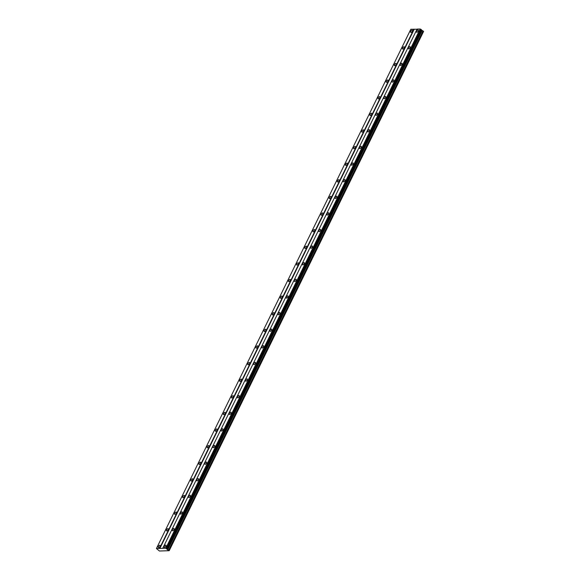 <?xml version="1.0" encoding="UTF-8"?>
<svg xmlns="http://www.w3.org/2000/svg" width="580" height="580" viewBox="0 0 580 580"><rect width="100%" height="100%" fill="white"/><g stroke="black" fill="none" stroke-linecap="round" stroke-linejoin="round"><path stroke-width="0.87" d="M412.351 31.276A1.349 0.674 -52.3 0 0 412.365 30.233A1.349 0.674 -52.3 0 0 410.741 31.32A1.349 0.674 -52.3 0 0 410.72 32.364A1.349 0.674 -52.3 0 0 412.351 31.276M160 546.382A1.349 0.674 -52.3 0 0 160.022 545.338A1.349 0.674 -52.3 0 0 158.391 546.425A1.349 0.674 -52.3 0 0 158.376 547.469A1.349 0.674 -52.3 0 0 160 546.382M168.142 529.765A1.349 0.674 -52.3 0 0 168.164 528.721A1.349 0.674 -52.3 0 0 166.532 529.808A1.349 0.674 -52.3 0 0 166.518 530.852A1.349 0.674 -52.3 0 0 168.142 529.765M176.284 513.148A1.349 0.674 -52.3 0 0 176.298 512.104A1.349 0.674 -52.3 0 0 174.674 513.191A1.349 0.674 -52.3 0 0 174.653 514.235A1.349 0.674 -52.3 0 0 176.284 513.148M184.425 496.531A1.349 0.674 -52.3 0 0 184.44 495.487A1.349 0.674 -52.3 0 0 182.816 496.582A1.349 0.674 -52.3 0 0 182.794 497.618A1.349 0.674 -52.3 0 0 184.425 496.531M192.56 479.914A1.349 0.674 -52.3 0 0 192.582 478.87A1.349 0.674 -52.3 0 0 190.95 479.964A1.349 0.674 -52.3 0 0 190.936 481.001A1.349 0.674 -52.3 0 0 192.56 479.914M200.702 463.297A1.349 0.674 -52.3 0 0 200.724 462.253A1.349 0.674 -52.3 0 0 199.092 463.348A1.349 0.674 -52.3 0 0 199.078 464.391A1.349 0.674 -52.3 0 0 200.702 463.297M208.844 446.68A1.349 0.674 -52.3 0 0 208.858 445.643A1.349 0.674 -52.3 0 0 207.234 446.73A1.349 0.674 -52.3 0 0 207.219 447.774A1.349 0.674 -52.3 0 0 208.844 446.68M216.985 430.063A1.349 0.674 -52.3 0 0 217 429.026A1.349 0.674 -52.3 0 0 215.376 430.113A1.349 0.674 -52.3 0 0 215.354 431.158A1.349 0.674 -52.3 0 0 216.985 430.063M225.127 413.453A1.349 0.674 -52.3 0 0 225.142 412.409A1.349 0.674 -52.3 0 0 223.518 413.497A1.349 0.674 -52.3 0 0 223.496 414.54A1.349 0.674 -52.3 0 0 225.127 413.453M233.262 396.836A1.349 0.674 -52.3 0 0 233.283 395.792A1.349 0.674 -52.3 0 0 231.652 396.879A1.349 0.674 -52.3 0 0 231.637 397.923A1.349 0.674 -52.3 0 0 233.262 396.836M241.403 380.219A1.349 0.674 -52.3 0 0 241.425 379.175A1.349 0.674 -52.3 0 0 239.794 380.262A1.349 0.674 -52.3 0 0 239.779 381.307A1.349 0.674 -52.3 0 0 241.403 380.219M249.545 363.602A1.349 0.674 -52.3 0 0 249.56 362.558A1.349 0.674 -52.3 0 0 247.936 363.645A1.349 0.674 -52.3 0 0 247.914 364.689A1.349 0.674 -52.3 0 0 249.545 363.602M257.687 346.985A1.349 0.674 -52.3 0 0 257.701 345.941A1.349 0.674 -52.3 0 0 256.077 347.029A1.349 0.674 -52.3 0 0 256.055 348.072A1.349 0.674 -52.3 0 0 257.687 346.985M265.821 330.368A1.349 0.674 -52.3 0 0 265.843 329.324A1.349 0.674 -52.3 0 0 264.219 330.419A1.349 0.674 -52.3 0 0 264.197 331.455A1.349 0.674 -52.3 0 0 265.821 330.368M273.963 313.751A1.349 0.674 -52.3 0 0 273.985 312.707A1.349 0.674 -52.3 0 0 272.353 313.802A1.349 0.674 -52.3 0 0 272.339 314.839A1.349 0.674 -52.3 0 0 273.963 313.751M282.105 297.134A1.349 0.674 -52.3 0 0 282.126 296.09A1.349 0.674 -52.3 0 0 280.495 297.185A1.349 0.674 -52.3 0 0 280.481 298.229A1.349 0.674 -52.3 0 0 282.105 297.134M290.246 280.517A1.349 0.674 -52.3 0 0 290.261 279.48A1.349 0.674 -52.3 0 0 288.637 280.568A1.349 0.674 -52.3 0 0 288.615 281.612A1.349 0.674 -52.3 0 0 290.246 280.517M298.388 263.9A1.349 0.674 -52.3 0 0 298.403 262.863A1.349 0.674 -52.3 0 0 296.779 263.951A1.349 0.674 -52.3 0 0 296.757 264.995A1.349 0.674 -52.3 0 0 298.388 263.9M306.523 247.29A1.349 0.674 -52.3 0 0 306.544 246.246A1.349 0.674 -52.3 0 0 304.921 247.334A1.349 0.674 -52.3 0 0 304.899 248.378A1.349 0.674 -52.3 0 0 306.523 247.29M314.664 230.673A1.349 0.674 -52.3 0 0 314.686 229.629A1.349 0.674 -52.3 0 0 313.055 230.717A1.349 0.674 -52.3 0 0 313.04 231.761A1.349 0.674 -52.3 0 0 314.664 230.673M322.806 214.056A1.349 0.674 -52.3 0 0 322.828 213.012A1.349 0.674 -52.3 0 0 321.197 214.1A1.349 0.674 -52.3 0 0 321.182 215.144A1.349 0.674 -52.3 0 0 322.806 214.056M330.948 197.439A1.349 0.674 -52.3 0 0 330.962 196.395A1.349 0.674 -52.3 0 0 329.339 197.483A1.349 0.674 -52.3 0 0 329.317 198.527A1.349 0.674 -52.3 0 0 330.948 197.439M339.09 180.822A1.349 0.674 -52.3 0 0 339.104 179.778A1.349 0.674 -52.3 0 0 337.48 180.866A1.349 0.674 -52.3 0 0 337.458 181.91A1.349 0.674 -52.3 0 0 339.09 180.822M347.224 164.205A1.349 0.674 -52.3 0 0 347.246 163.161A1.349 0.674 -52.3 0 0 345.615 164.256A1.349 0.674 -52.3 0 0 345.6 165.293A1.349 0.674 -52.3 0 0 347.224 164.205M355.366 147.588A1.349 0.674 -52.3 0 0 355.388 146.544A1.349 0.674 -52.3 0 0 353.756 147.639A1.349 0.674 -52.3 0 0 353.742 148.683A1.349 0.674 -52.3 0 0 355.366 147.588M363.508 130.971A1.349 0.674 -52.3 0 0 363.522 129.927A1.349 0.674 -52.3 0 0 361.898 131.022A1.349 0.674 -52.3 0 0 361.884 132.066A1.349 0.674 -52.3 0 0 363.508 130.971M371.649 114.354A1.349 0.674 -52.3 0 0 371.664 113.318A1.349 0.674 -52.3 0 0 370.04 114.405A1.349 0.674 -52.3 0 0 370.018 115.449A1.349 0.674 -52.3 0 0 371.649 114.354M379.791 97.744A1.349 0.674 -52.3 0 0 379.806 96.7A1.349 0.674 -52.3 0 0 378.182 97.788A1.349 0.674 -52.3 0 0 378.16 98.832A1.349 0.674 -52.3 0 0 379.791 97.744M387.926 81.127A1.349 0.674 -52.3 0 0 387.947 80.083A1.349 0.674 -52.3 0 0 386.316 81.171A1.349 0.674 -52.3 0 0 386.302 82.215A1.349 0.674 -52.3 0 0 387.926 81.127M396.067 64.511A1.349 0.674 -52.3 0 0 396.089 63.467A1.349 0.674 -52.3 0 0 394.458 64.554A1.349 0.674 -52.3 0 0 394.443 65.598A1.349 0.674 -52.3 0 0 396.067 64.511M404.209 47.894A1.349 0.674 -52.3 0 0 404.224 46.849A1.349 0.674 -52.3 0 0 402.6 47.937A1.349 0.674 -52.3 0 0 402.578 48.981A1.349 0.674 -52.3 0 0 404.209 47.894M418.202 31.102A1.349 0.674 -52.3 0 0 418.216 30.066A1.349 0.674 -52.3 0 0 416.592 31.153A1.349 0.674 -52.3 0 0 416.571 32.197A1.349 0.674 -52.3 0 0 418.202 31.102M165.851 546.208A1.349 0.674 -52.3 0 0 165.873 545.164A1.349 0.674 -52.3 0 0 164.242 546.259A1.349 0.674 -52.3 0 0 164.227 547.295A1.349 0.674 -52.3 0 0 165.851 546.208M173.993 529.591A1.349 0.674 -52.3 0 0 174.014 528.547A1.349 0.674 -52.3 0 0 172.383 529.641A1.349 0.674 -52.3 0 0 172.369 530.686A1.349 0.674 -52.3 0 0 173.993 529.591M182.135 512.974A1.349 0.674 -52.3 0 0 182.149 511.937A1.349 0.674 -52.3 0 0 180.525 513.024A1.349 0.674 -52.3 0 0 180.503 514.068A1.349 0.674 -52.3 0 0 182.135 512.974M190.276 496.357A1.349 0.674 -52.3 0 0 190.291 495.32A1.349 0.674 -52.3 0 0 188.667 496.408A1.349 0.674 -52.3 0 0 188.645 497.451A1.349 0.674 -52.3 0 0 190.276 496.357M198.411 479.747A1.349 0.674 -52.3 0 0 198.432 478.703A1.349 0.674 -52.3 0 0 196.801 479.79A1.349 0.674 -52.3 0 0 196.787 480.834A1.349 0.674 -52.3 0 0 198.411 479.747M206.552 463.13A1.349 0.674 -52.3 0 0 206.574 462.086A1.349 0.674 -52.3 0 0 204.943 463.173A1.349 0.674 -52.3 0 0 204.929 464.217A1.349 0.674 -52.3 0 0 206.552 463.13M214.694 446.513A1.349 0.674 -52.3 0 0 214.709 445.469A1.349 0.674 -52.3 0 0 213.085 446.557A1.349 0.674 -52.3 0 0 213.07 447.601A1.349 0.674 -52.3 0 0 214.694 446.513M222.836 429.896A1.349 0.674 -52.3 0 0 222.85 428.852A1.349 0.674 -52.3 0 0 221.226 429.939A1.349 0.674 -52.3 0 0 221.205 430.983A1.349 0.674 -52.3 0 0 222.836 429.896M230.978 413.279A1.349 0.674 -52.3 0 0 230.992 412.235A1.349 0.674 -52.3 0 0 229.368 413.322A1.349 0.674 -52.3 0 0 229.346 414.366A1.349 0.674 -52.3 0 0 230.978 413.279M239.112 396.662A1.349 0.674 -52.3 0 0 239.134 395.618A1.349 0.674 -52.3 0 0 237.503 396.713A1.349 0.674 -52.3 0 0 237.488 397.75A1.349 0.674 -52.3 0 0 239.112 396.662M247.254 380.045A1.349 0.674 -52.3 0 0 247.276 379.001A1.349 0.674 -52.3 0 0 245.644 380.096A1.349 0.674 -52.3 0 0 245.63 381.132A1.349 0.674 -52.3 0 0 247.254 380.045M255.396 363.428A1.349 0.674 -52.3 0 0 255.41 362.384A1.349 0.674 -52.3 0 0 253.786 363.479A1.349 0.674 -52.3 0 0 253.764 364.523A1.349 0.674 -52.3 0 0 255.396 363.428M263.537 346.811A1.349 0.674 -52.3 0 0 263.552 345.774A1.349 0.674 -52.3 0 0 261.928 346.862A1.349 0.674 -52.3 0 0 261.906 347.906A1.349 0.674 -52.3 0 0 263.537 346.811M271.672 330.194A1.349 0.674 -52.3 0 0 271.694 329.157A1.349 0.674 -52.3 0 0 270.07 330.245A1.349 0.674 -52.3 0 0 270.048 331.289A1.349 0.674 -52.3 0 0 271.672 330.194M279.814 313.584A1.349 0.674 -52.3 0 0 279.836 312.54A1.349 0.674 -52.3 0 0 278.204 313.628A1.349 0.674 -52.3 0 0 278.19 314.672A1.349 0.674 -52.3 0 0 279.814 313.584M287.955 296.967A1.349 0.674 -52.3 0 0 287.977 295.923A1.349 0.674 -52.3 0 0 286.346 297.011A1.349 0.674 -52.3 0 0 286.332 298.055A1.349 0.674 -52.3 0 0 287.955 296.967M296.097 280.35A1.349 0.674 -52.3 0 0 296.112 279.306A1.349 0.674 -52.3 0 0 294.488 280.394A1.349 0.674 -52.3 0 0 294.466 281.438A1.349 0.674 -52.3 0 0 296.097 280.35M304.239 263.733A1.349 0.674 -52.3 0 0 304.254 262.689A1.349 0.674 -52.3 0 0 302.63 263.777A1.349 0.674 -52.3 0 0 302.608 264.821A1.349 0.674 -52.3 0 0 304.239 263.733M312.373 247.116A1.349 0.674 -52.3 0 0 312.395 246.072A1.349 0.674 -52.3 0 0 310.764 247.16A1.349 0.674 -52.3 0 0 310.75 248.204A1.349 0.674 -52.3 0 0 312.373 247.116M320.515 230.499A1.349 0.674 -52.3 0 0 320.537 229.455A1.349 0.674 -52.3 0 0 318.906 230.55A1.349 0.674 -52.3 0 0 318.891 231.587A1.349 0.674 -52.3 0 0 320.515 230.499M328.657 213.882A1.349 0.674 -52.3 0 0 328.671 212.838A1.349 0.674 -52.3 0 0 327.048 213.933A1.349 0.674 -52.3 0 0 327.033 214.977A1.349 0.674 -52.3 0 0 328.657 213.882M336.799 197.265A1.349 0.674 -52.3 0 0 336.813 196.221A1.349 0.674 -52.3 0 0 335.189 197.316A1.349 0.674 -52.3 0 0 335.168 198.36A1.349 0.674 -52.3 0 0 336.799 197.265M344.94 180.648A1.349 0.674 -52.3 0 0 344.955 179.612A1.349 0.674 -52.3 0 0 343.331 180.699A1.349 0.674 -52.3 0 0 343.309 181.743A1.349 0.674 -52.3 0 0 344.94 180.648M353.075 164.038A1.349 0.674 -52.3 0 0 353.097 162.994A1.349 0.674 -52.3 0 0 351.465 164.082A1.349 0.674 -52.3 0 0 351.451 165.126A1.349 0.674 -52.3 0 0 353.075 164.038M361.217 147.422A1.349 0.674 -52.3 0 0 361.238 146.377A1.349 0.674 -52.3 0 0 359.607 147.465A1.349 0.674 -52.3 0 0 359.593 148.509A1.349 0.674 -52.3 0 0 361.217 147.422M369.358 130.804A1.349 0.674 -52.3 0 0 369.373 129.76A1.349 0.674 -52.3 0 0 367.749 130.848A1.349 0.674 -52.3 0 0 367.735 131.892A1.349 0.674 -52.3 0 0 369.358 130.804M377.5 114.188A1.349 0.674 -52.3 0 0 377.515 113.144A1.349 0.674 -52.3 0 0 375.891 114.231A1.349 0.674 -52.3 0 0 375.869 115.275A1.349 0.674 -52.3 0 0 377.5 114.188M385.642 97.571A1.349 0.674 -52.3 0 0 385.657 96.526A1.349 0.674 -52.3 0 0 384.033 97.614A1.349 0.674 -52.3 0 0 384.011 98.658A1.349 0.674 -52.3 0 0 385.642 97.571M393.776 80.953A1.349 0.674 -52.3 0 0 393.798 79.909A1.349 0.674 -52.3 0 0 392.167 81.004A1.349 0.674 -52.3 0 0 392.152 82.041A1.349 0.674 -52.3 0 0 393.776 80.953M401.918 64.337A1.349 0.674 -52.3 0 0 401.94 63.292A1.349 0.674 -52.3 0 0 400.309 64.387A1.349 0.674 -52.3 0 0 400.294 65.424A1.349 0.674 -52.3 0 0 401.918 64.337M410.06 47.719A1.349 0.674 -52.3 0 0 410.075 46.675A1.349 0.674 -52.3 0 0 408.45 47.77A1.349 0.674 -52.3 0 0 408.429 48.814A1.349 0.674 -52.3 0 0 410.06 47.719M169.193 550.71L165.786 548.26L156.419 548.535L159.399 551L169.193 550.71L423.581 31.458L421.225 29.768M417.027 29.225L410.807 29.276L156.419 548.535M166.917 548.876L421.298 29.616L420.166 29L417.092 29.087L162.712 548.346M169.172 550.579L423.56 31.32M413.881 29.181L159.5 548.441M159.812 548.564L414.192 29.312M420.166 29L165.786 548.26M420.855 29.276L166.475 548.535M166.569 548.571L420.95 29.312M421.29 29.573L166.909 548.832M421.341 29.906L166.96 549.166M421.377 30.109L166.996 549.369M422.088 30.653L167.7 549.913M423.059 30.936L168.678 550.195"/></g></svg>
